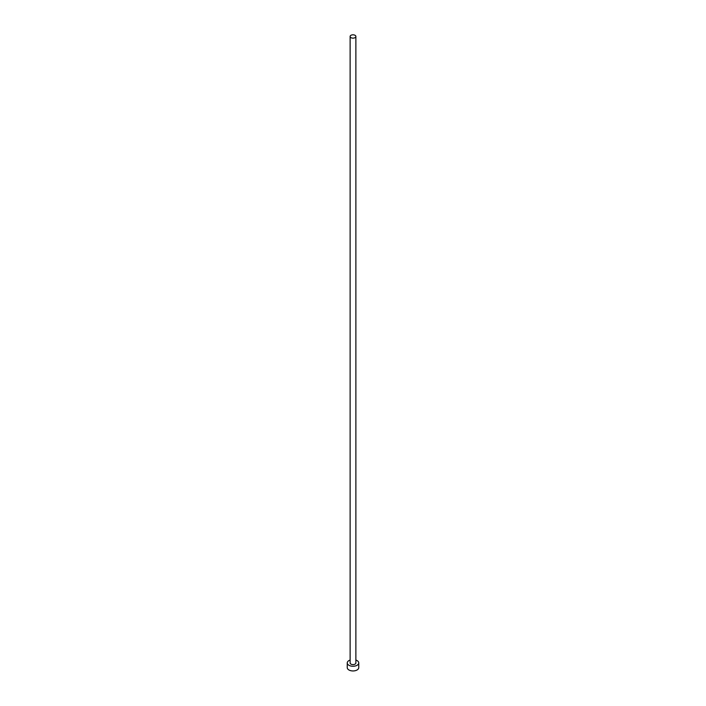 <?xml version="1.0" encoding="UTF-8"?>
<svg xmlns="http://www.w3.org/2000/svg" width="706" height="706" viewBox="0 0 706 706"><rect width="100%" height="100%" fill="white"/><g stroke="black" fill="none" stroke-linecap="round" stroke-linejoin="round"><path stroke-width="1.06" d="M350.961 37.647A2.877 1.659 0 0 0 354.103 38.009A2.877 1.659 0 0 0 355.877 36.474A2.877 1.659 0 0 0 355.039 35.3A2.877 1.659 0 0 0 351.897 34.938A2.877 1.659 0 0 0 350.123 36.474A2.877 1.659 0 0 0 350.961 37.647M350.123 36.474L350.123 662.934A2.877 1.659 0 0 0 350.961 664.108A2.877 1.659 0 0 0 354.103 664.47A2.877 1.659 0 0 0 355.877 662.934L355.877 36.474M350.123 660.057A5.754 3.318 0 0 0 347.246 662.934A5.754 3.318 0 0 0 348.932 665.281A5.754 3.318 0 0 0 355.206 666.005A5.754 3.318 0 0 0 358.754 662.934A5.754 3.318 0 0 0 357.068 660.587A5.754 3.318 0 0 0 355.877 660.057M347.246 662.934L347.246 667.629A5.754 3.318 0 0 0 348.932 669.976A5.754 3.318 0 0 0 355.206 670.7A5.754 3.318 0 0 0 358.754 667.629L358.754 662.934"/></g></svg>
